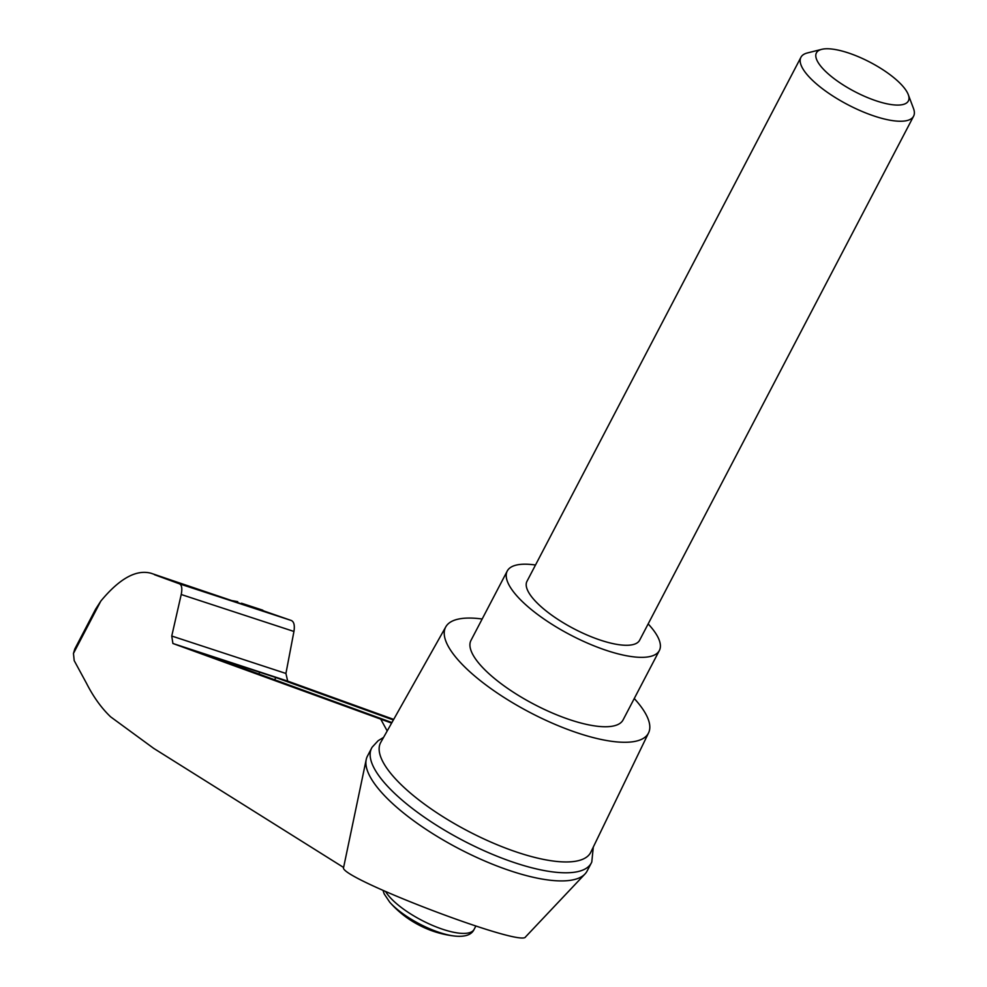 <?xml version="1.0" encoding="UTF-8"?>
<svg xmlns="http://www.w3.org/2000/svg" width="987" height="987" viewBox="0 0 987 987"><rect width="100%" height="100%" fill="white"/><g stroke="black" fill="none" stroke-linecap="round" stroke-linejoin="round"><path stroke-width="1.48" d="M593.298 847.068L591.793 861.959A123.955 39.566 -152.4 0 1 591.336 862.946L587.092 871.065A123.955 39.566 -152.4 0 1 585.007 873.976L525.528 936.934C521.704 947.569 337.418 877.196 343.599 867.474L153.701 748.368L110.606 716.821C101.427 708.049 93.407 696.884 86.523 683.349L74.198 660.624L73.457 653.443L74.79 649.002L95.616 609.164L100.834 601.071C119.587 578.456 136.379 569.203 151.184 573.299L175.809 581.688L151.184 573.299M585.007 873.976A123.955 39.566 -152.4 0 1 458.918 848.697A123.955 39.566 -152.4 0 1 366.202 759.583A123.955 39.566 -152.4 0 1 367.398 756.202L371.643 748.097A123.955 39.566 -152.4 0 1 372.185 747.147L378.132 740.719L383.561 737.412M366.202 759.583L343.599 867.474M262.85 610.213L241.531 603.23L291.436 620.539C294.052 621.896 294.879 625.536 293.941 631.458L285.922 673.455L287.673 681.104L393.702 719.4M391.925 722.558L201.78 653.184L275.669 677.489L393.369 719.979M154.49 574.705L179.56 583.872C181.83 585.118 182.373 588.659 181.213 594.507L171.75 636.035L172.898 643.487L391.617 723.101M380.994 719.622L387.2 730.948M454.489 936.034A47.462 15.15 27.6 0 1 389.729 902.18A101.698 101.698 0 0 0 406.286 917.256A35.396 11.301 27.6 0 0 432.651 931.037A101.698 101.698 0 0 0 454.489 936.034C465.025 937.119 471.576 934.911 474.118 929.372A50.855 16.236 27.6 0 1 432.528 925.411A50.855 16.236 27.6 0 1 385.658 891.631M634.259 698.525A114.418 36.519 -152.4 0 1 648.582 732.86L590.818 852.188A118.514 37.827 -152.4 0 1 494.129 843.478A118.514 37.827 -152.4 0 1 384.387 764.444A118.514 37.827 -152.4 0 1 380.76 742.384L445.791 626.844A114.418 36.519 -152.4 0 1 482.162 619.009M648.582 732.86A114.418 36.519 -152.4 0 1 555.237 724.446A114.418 36.519 -152.4 0 1 449.295 648.138A114.418 36.519 -152.4 0 1 445.791 626.844M230.119 600.281L237.731 601.663M241.531 603.23L254.276 608.202L175.809 581.688M591.336 862.946A123.955 39.566 -152.4 0 1 463.162 840.579A123.955 39.566 -152.4 0 1 371.643 748.097M648.163 623.92A85.807 27.389 -152.4 0 1 659.353 650.532A85.807 27.389 -152.4 0 1 589.091 643.808A85.807 27.389 -152.4 0 1 510.008 586.747A85.807 27.389 -152.4 0 1 507.256 571.017A85.807 27.389 -152.4 0 1 535.497 565.02M913.592 116.195L639.638 640.218A63.563 20.283 -152.4 0 1 587.586 635.246A63.563 20.283 -152.4 0 1 529.007 592.977A63.563 20.283 -152.4 0 1 526.972 581.318L800.926 57.295A63.563 20.283 27.6 0 0 847.858 104.721A63.563 20.283 27.6 0 0 913.592 116.195A63.563 20.283 27.6 0 0 913.468 108.41L908.262 94.604A51.867 16.557 27.6 0 0 906.695 91.433A51.867 16.557 27.6 0 0 866.894 60.626A51.867 16.557 27.6 0 0 821.69 49.35A51.867 16.557 27.6 0 0 854.717 91.594A51.867 16.557 27.6 0 0 908.262 94.604M659.353 650.532L623.068 719.93A85.807 27.389 -152.4 0 1 552.806 713.206A85.807 27.389 -152.4 0 1 473.723 656.145A85.807 27.389 -152.4 0 1 470.972 640.415L507.256 571.017M821.69 49.35L807.378 52.953A63.563 20.283 27.6 0 0 800.926 57.295M172.898 643.487L287.673 681.104M73.457 653.443L100.834 601.071M181.213 594.507L293.941 631.458M179.56 583.872L291.436 620.539M171.75 636.035L285.922 673.455M259.729 672.085L258.952 674.158M275.669 677.489L274.744 679.932M389.729 902.18L384.19 893.914L383.042 890.459M475.82 926.114L474.118 929.372"/></g></svg>
